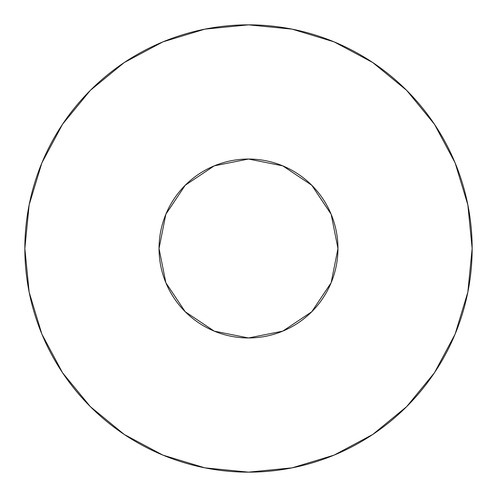 <?xml version="1.0" encoding="UTF-8"?>
<svg xmlns="http://www.w3.org/2000/svg" width="497" height="497" viewBox="0 0 497 497"><rect width="100%" height="100%" fill="white"/><g stroke="black" fill="none" stroke-linecap="round" stroke-linejoin="round"><path stroke-width="0.75" d="M159.04 248.5A89.46 89.46 0 0 1 248.5 159.04A89.46 89.46 0 0 1 337.96 248.5A89.46 89.46 0 0 1 248.5 337.96A89.46 89.46 0 0 1 159.04 248.5L165.849 282.737L185.244 311.756L214.263 331.151L248.5 337.96L282.737 331.151L311.756 311.756L331.151 282.737L337.96 248.5L331.151 214.263L311.756 185.244L282.737 165.849L248.5 159.04L214.263 165.849L185.244 185.244L165.849 214.263L159.04 248.5M24.85 248.5A223.65 223.65 0 0 1 248.5 24.85A223.65 223.65 0 0 1 472.15 248.5A223.65 223.65 0 0 1 248.5 472.15A223.65 223.65 0 0 1 24.85 248.5L29.149 292.13L41.872 334.09L62.541 372.756L90.355 406.645L124.244 434.459L162.91 455.128L204.87 467.851L248.5 472.15L292.13 467.851L334.09 455.128L372.756 434.459L406.645 406.645L434.459 372.756L455.128 334.09L467.851 292.13L472.15 248.5L467.851 204.87L455.128 162.91L434.459 124.244L406.645 90.355L372.756 62.541L334.09 41.872L292.13 29.149L248.5 24.85L204.87 29.149L162.91 41.872L124.244 62.541L90.355 90.355L62.541 124.244L41.872 162.91L29.149 204.87L24.85 248.5M434.459 124.244L406.645 90.355L372.812 62.585M124.244 62.541L90.355 90.355L62.585 124.188M62.541 372.756L90.355 406.645L124.188 434.415M372.756 434.459L406.645 406.645L434.415 372.812"/></g></svg>
